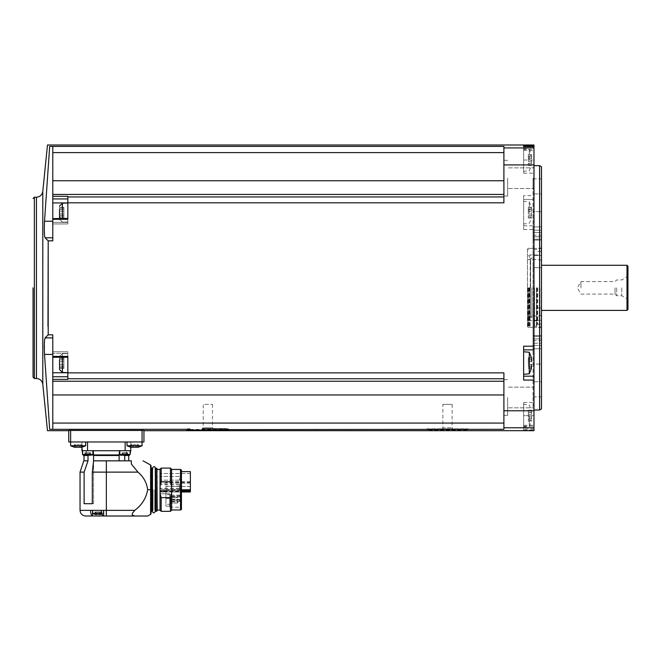 <?xml version="1.0" encoding="UTF-8"?>
<svg xmlns="http://www.w3.org/2000/svg" width="661" height="661" viewBox="0 0 661 661"><rect width="100%" height="100%" fill="white"/><g stroke="black" fill="none" stroke-linecap="round" stroke-linejoin="round"><path stroke-width="0.5" stroke-dasharray="3.31 2.48" d="M143.949 430.691L70.644 430.418L70.644 441.969L143.949 441.969M429.41 428.815L429.154 429.303C411.786 430.361 483.257 430.361 465.865 429.303L503.897 429.303L503.897 372.87L67.827 372.87L67.827 379.373L67.827 376.753L67.827 379.373L52.789 379.373L52.789 429.303L52.789 354.428L44.518 354.428L49.674 429.328L426.832 429.592L426.832 428.815L468.186 428.815L426.832 428.815M468.186 428.815L468.186 429.592L465.6 428.815M523.628 425.287L523.628 415.653L523.628 430.03L523.628 425.287L533.972 425.287L533.972 429.047L533.972 144.99M533.972 430.691L533.972 425.287M503.897 423.073L503.897 378.745L503.897 423.073L52.789 423.073M52.789 379.373L52.789 334.838L52.789 354.428L52.789 334.838L48.203 334.838L45.072 337.903L52.789 337.903M52.789 353.305L52.789 357.262L52.789 353.305L67.827 353.305L67.827 357.064L67.827 351.751L67.827 353.305L52.789 353.305M67.827 378.745L503.897 378.745L503.897 372.87L503.897 378.745M503.897 381.232L503.897 403.053L503.897 379.637L503.897 394.956L503.897 381.232L52.789 381.232M52.789 354.428L52.789 429.328M533.972 287.841L533.972 410.018L533.972 287.841M533.972 397.492L533.972 408.771L533.972 397.492M533.972 178.189L533.972 189.467L533.972 178.189M533.972 429.047L523.628 429.039L533.972 429.047M533.972 146.643L533.972 173.182L533.972 146.643M52.789 237.778L52.789 240.844L52.789 237.778L45.072 237.778C44.304 235.927 44.122 230.416 44.518 221.253L49.674 146.362L52.789 146.362L52.789 237.778L52.789 146.362L503.897 146.387L503.897 152.608L503.897 146.387L503.897 147.924L533.972 147.924M52.789 218.617L67.827 218.427L67.827 223.939L67.827 198.928L67.827 202.935L52.789 202.935L52.789 223.939L52.789 218.427L67.827 218.617L67.827 223.939L67.827 203.258L67.827 222.055L67.827 203.258L62.374 203.258L62.374 218.427M503.897 195.16L503.897 152.608L503.897 195.16M67.827 212.66L67.827 222.055L67.827 218.427L67.827 219.295L52.789 219.295L52.789 218.427L67.827 218.427L67.827 219.295L67.827 202.811L503.897 202.811L503.897 147.924M523.628 195.606L523.628 199.498L533.972 199.498L523.628 199.498L523.628 229.491L523.628 195.606L533.972 195.606M67.827 372.87L67.827 356.395L52.789 356.395M45.072 237.778L48.203 240.844L52.789 240.844L52.789 219.295M503.897 202.811L503.897 196.945L503.897 202.811M533.03 397.492L533.03 407.829L533.03 397.492M507.656 397.492L507.656 415.348L507.656 397.492M533.03 178.189L533.03 188.534L533.03 178.189M507.656 178.189L507.656 196.044L507.656 178.189M503.897 403.053L503.897 394.956L503.897 403.053M503.897 180.734L503.897 194.45L503.897 172.637L503.897 180.734L52.789 180.734L52.789 202.935M503.897 196.945L67.827 196.945L67.827 202.811M52.789 194.45L503.897 194.45M67.827 196.945L67.827 198.928L67.827 196.309L52.789 196.309M52.789 146.387L52.789 180.734M52.789 152.608L503.897 152.608M52.789 394.956L503.897 394.956M44.518 354.428L44.626 339.746M33.05 287.841L33.05 377.175M539.607 165.663L539.607 410.018M541.491 166.754L541.491 408.936M541.491 336.457L541.491 340.473L541.491 336.457L533.03 336.457L533.03 340.473L533.03 335.598L533.03 336.457L541.491 336.457M541.491 364.062L541.491 338.903L541.491 381.752L541.491 364.062L533.03 364.062L533.03 335.598L533.03 396.856L533.03 364.062L541.491 364.062M541.491 381.752L541.491 396.856L541.491 381.752L533.03 381.752L541.491 381.752M541.491 287.841L541.491 327.996L541.491 287.841M541.491 343.208L541.491 226.921L541.491 348.76L541.491 226.921L541.491 343.208L533.03 343.208L533.03 226.921L533.03 348.76L533.03 343.208L541.491 343.208M541.491 211.619L541.491 236.787L541.491 211.619L533.03 211.619L533.03 178.825L533.03 236.787L533.03 211.619L541.491 211.619M541.491 239.224L541.491 235.209L541.491 239.224L533.03 239.224L533.03 235.209L533.03 240.083L533.03 239.224L541.491 239.224M541.491 193.929L541.491 178.825L541.491 193.929L533.03 193.929L541.491 193.929M539.607 287.841L539.607 327.311L539.607 287.841M527.767 287.841L527.767 327.311L527.784 287.841M539.987 287.841L539.987 316.032L539.987 287.841M627.008 265.284L627.008 310.397M627.95 266.226L627.95 309.455M627.95 287.841L627.95 300.243L627.95 287.841M627.149 287.841L627.149 298.855L627.149 287.841M621.745 287.841L621.745 295.74L621.745 287.841M616.672 287.841L616.672 295.74L616.672 287.841M615.027 287.841L615.027 294.087L615.027 287.841M580.961 287.841L580.961 281.594L580.961 287.841M533.03 345.455L533.03 320.296L533.03 345.455L541.491 345.455L533.03 345.455M533.03 308.001L533.03 320.296L533.03 308.001L541.491 308.001L533.03 308.001M533.03 236.787L533.03 240.083L533.03 236.787L541.491 236.787L533.03 236.787M523.628 415.653L523.628 402.499L523.628 426.932L523.628 404.375L523.628 415.653L533.972 415.653L523.628 415.653M523.628 225.814L533.972 225.814L523.628 225.814M523.628 212.66L523.628 201.382L523.628 212.66M523.628 149.411L523.628 173.182L523.628 146.643L523.628 149.411L533.972 149.411M523.628 380.075L523.628 349.867L533.972 349.867M523.628 346.199L523.628 349.867M523.628 363.029L523.628 374.308L523.628 363.029M529.271 415.653L529.271 426.444L529.271 415.653M531.568 418.851L531.568 414.282L531.568 420.231L531.568 418.851L528.329 418.851L528.329 421.057L528.329 418.777L531.568 418.851M531.568 414.282L531.568 411.084L531.568 414.282L528.329 414.282L528.329 417.033L528.329 412.414L528.329 414.282L531.568 414.282M531.568 411.084L531.403 410.25L531.568 411.084L528.329 411.084L528.329 410.25L528.329 412.538L528.329 411.084L531.568 411.084M531.568 420.231L531.403 421.057L531.568 420.231L528.329 420.231L531.568 420.231M529.271 212.66L529.271 201.869L529.271 212.66M531.568 215.85L531.568 211.28L531.568 217.229L531.568 215.85L528.329 215.85L528.329 218.064L528.329 215.775L531.568 215.85M531.568 211.28L531.568 208.083L531.568 211.28L528.329 211.28L528.329 214.032L528.329 209.413L528.329 211.28L531.568 211.28M531.568 208.083L531.403 207.257L531.568 208.083L528.329 208.083L528.329 207.257L528.329 209.537L528.329 208.083L531.568 208.083M531.568 217.229L531.403 218.064L531.568 217.229L528.329 217.229L531.568 217.229M529.271 160.028L529.271 149.246L529.271 160.028M531.568 163.226L531.568 158.657L531.568 164.597L531.568 163.226L528.329 163.226L528.329 165.432L528.329 163.143L531.568 163.226M531.568 158.657L531.568 155.459L531.568 158.657L528.329 158.657L528.329 161.4L528.329 156.789L528.329 158.657L531.568 158.657M531.568 155.459L531.403 154.624L531.568 155.459L528.329 155.459L528.329 154.624L528.329 156.913L528.329 155.459L531.568 155.459M531.568 164.597L531.403 165.432L531.568 164.597L528.329 164.597L531.568 164.597M529.271 352.239L529.271 373.812M531.469 366.227L528.329 366.268L528.329 364.401L528.329 366.268L531.51 366.268M531.436 366.144L528.329 366.144L528.329 367.599L528.329 366.144L531.659 366.144L531.568 364.401L528.329 364.401L528.329 361.65L528.329 364.401L531.568 364.401M531.568 361.65L528.329 361.65L531.568 361.65L531.51 359.791L528.329 359.782L528.329 361.65L528.329 359.782L531.51 359.782M528.329 357.626L531.403 357.626L531.568 358.452L528.329 358.452L531.568 358.452L531.659 359.906L528.329 359.906L528.329 357.626L528.329 359.906L531.436 359.906M531.568 367.599L528.329 367.599L528.329 368.433L528.329 367.599L531.568 367.599L531.568 366.227M528.329 412.464L531.568 412.464L528.329 412.464M528.329 156.831L531.568 156.831L528.329 156.831M528.329 209.463L531.568 209.463L528.329 209.463M67.827 376.753L67.827 372.746L67.827 376.753L52.789 376.753M62.374 357.262L62.374 372.424L67.827 372.424L67.827 351.751L67.827 372.746L52.789 372.746M67.827 356.395L67.827 357.262L67.827 356.395M67.827 363.029L67.827 353.627L67.827 363.029L67.827 353.627L67.827 357.262L52.789 357.262M59.556 359.832L63.861 359.782L63.861 364.401L63.861 359.782L59.556 359.832L59.556 366.268L59.556 359.782L63.861 359.906L59.556 359.782L59.556 361.65L59.556 358.452L63.861 358.452L59.556 358.452L63.861 358.452L63.861 357.626L63.861 359.906L63.861 357.626L63.861 359.906L63.861 358.452L59.556 358.452L59.556 359.906L59.556 357.626L59.556 369.606L59.556 356.444L59.556 369.606L62.374 372.424L62.374 353.627L62.374 372.424M59.556 367.599L63.861 367.599L59.556 367.599L63.861 367.599L63.861 368.433L63.861 366.144L63.861 368.433L63.861 366.144L63.861 367.599L59.556 367.599L59.556 361.65L59.556 364.401L63.861 364.401L63.861 366.268L63.861 361.65L63.861 364.401L59.556 364.401M59.556 209.463L63.861 209.463L59.556 209.463L63.861 209.413L63.861 214.032L63.861 209.413L59.556 209.413L59.556 218.064L59.556 208.083L63.861 208.083L59.556 208.083L63.861 208.083L63.861 209.537L63.861 207.257L63.861 209.537L63.861 208.083L59.556 208.083L59.556 209.537L59.556 207.257L59.556 219.237L59.556 206.075L59.556 218.427M59.556 214.032L63.861 214.032L59.556 214.032L63.861 214.032L59.556 214.032L59.556 211.28L59.556 215.899L63.861 215.899L59.556 215.899L63.861 215.899L63.861 211.28L63.861 215.899L59.556 215.899L59.556 218.064L59.556 217.229L63.861 217.229L63.861 218.064L63.861 214.032L63.861 217.229L59.556 217.229M63.861 209.413L63.861 211.28L63.861 209.413L59.556 209.413L63.861 209.413M63.861 366.227L59.556 366.227L63.861 366.227M63.861 359.782L63.861 361.65L63.861 359.782L59.556 359.782L63.861 359.782M68.761 441.969L85.682 441.969L70.644 441.969L85.682 441.969L70.644 441.969L70.644 445.787L85.682 445.787L70.644 445.787L85.682 445.787L85.682 441.969M127.028 441.969L142.065 441.969L127.028 441.969L142.065 441.969L127.028 441.969L127.028 445.787L142.065 445.787L127.028 445.787L142.065 445.787L142.065 430.418M87.558 441.969L125.152 441.969L81.923 441.969L87.558 441.969L87.558 450.711L130.787 450.711M130.787 441.969L125.152 441.969L130.787 441.969L130.787 447.208L130.787 441.969M82.575 450.711L92.912 450.711L82.575 450.711L92.912 450.711L82.575 450.711L82.575 453.512L83.426 454.942L87.326 454.942L83.426 454.942L83.988 455.503L88.004 455.503L85.748 450.711L88.004 455.503L88.004 460.841L83.798 460.841M81.923 450.711L119.492 450.711L119.154 454.942L93.556 454.942L93.573 450.711L87.558 450.711M93.556 454.942L93.565 460.841L119.145 460.841L119.154 454.942L119.145 455.503L93.565 455.503M119.145 460.841L93.565 460.841L131.357 460.841L131.357 464.055L131.357 460.841L131.357 464.055L137.967 472.119L92.3 472.119L93.573 460.841L93.573 503.715L92.3 503.715L92.3 472.119M134.695 510.366L106.355 510.366L106.355 516.01L134.695 516.01L132.291 515.059L132.291 513.49L134.695 510.366C141.842 505.111 146.164 498.229 147.676 489.71C146.734 482.654 143.495 476.796 137.967 472.119M92.953 516.01L103.38 515.952C102.149 515.316 101.472 513.457 101.364 510.366L90.54 510.366C90.648 513.457 91.325 515.316 92.557 515.952L85.682 516.01M103.893 516.01L103.893 510.366L92.557 510.366L103.893 510.366L103.893 516.01M124.706 460.841L124.706 455.503L125.383 454.942L129.283 454.942L125.383 454.942L124.706 455.503L128.721 455.503L130.134 453.512M125.383 454.942L126.962 450.711L125.383 454.942M119.492 450.711L93.218 450.711M93.573 460.874L93.573 503.715L84.112 503.715L93.573 503.715L84.112 503.715L84.112 472.119L80.039 472.119M87.773 460.841L84.112 472.119M119.798 450.711L130.134 450.711L119.798 450.711L130.134 450.711L119.798 450.711L119.798 454.471L130.134 454.471L119.798 454.471L120.55 455.222L128.796 455.222L120.55 455.222M119.137 450.711L126.962 450.711L119.137 450.711L119.137 455.074L119.137 450.711M81.923 447.208L81.923 441.969L81.923 447.208M127.78 455.222L127.78 452.777L126.59 452.777L127.78 452.777L126.59 452.777L127.78 452.777L127.78 455.222L122.145 455.222L123.334 455.222L122.145 455.222L122.145 452.777L123.334 452.777L122.145 452.777L122.145 455.222M125.681 455.222L123.268 455.222L126.656 455.222L125.681 455.222L125.681 452.777L123.268 452.777L126.656 452.777L123.268 452.777L126.656 452.777L125.681 452.777L125.681 455.222M123.268 455.222L123.268 452.777L123.268 455.222L123.268 452.777L123.268 455.222L123.293 452.777L123.268 455.222L124.243 455.222L124.243 452.777L124.243 455.222M90.565 455.222L90.565 452.777L89.375 452.777L90.565 452.777L89.375 452.777L90.565 452.777L90.565 455.222L84.93 455.222L85.36 455.222L84.93 455.222L85.36 455.222L84.93 455.222L84.93 452.777L86.12 452.777L84.93 452.777L84.93 455.222M86.054 455.222L86.054 452.777L86.054 455.222L86.054 452.777L89.442 452.777L86.054 452.777L86.054 455.222L88.467 455.222L85.36 455.222L86.12 455.222L85.36 455.222L85.36 452.777L87.029 452.777L85.36 452.777L85.36 455.222M89.442 455.222L88.467 455.222L89.442 455.222L88.467 455.222L89.442 455.222L89.442 452.777L88.467 452.777L89.442 452.777L89.442 455.222M83.914 455.222L92.168 455.222L83.914 455.222M87.029 455.222L87.029 452.777L87.029 455.222L87.029 452.777L87.029 455.222L88.467 455.222L88.467 452.777L88.467 455.222M90.136 455.222L90.136 452.777L90.136 455.222L90.136 452.777L90.136 455.222L89.375 455.222L89.417 452.777L89.417 455.222M123.334 455.222L122.574 455.222L123.334 455.222L123.334 452.777L122.574 452.777L123.334 452.777L123.334 455.222M126.631 455.222L126.656 452.777L126.631 455.222M132.233 447.224L132.233 444.696L132.283 447.357L131.233 447.299L133.555 447.299L132.233 447.299L132.283 444.696L130.63 444.696L135.546 444.696L132.2 444.696L132.283 447.208M137.868 447.299L137.868 444.696L137.868 447.299L137.868 444.696L138.471 444.696L136.81 444.696L138.471 444.696L136.81 444.696L137.868 444.696L137.868 447.299L135.546 447.299L136.81 447.357M131.233 447.299L131.233 444.696L131.233 447.299L131.233 444.696L131.233 447.299L132.233 447.299L132.233 444.696L132.233 447.299L135.546 447.299L135.546 444.696L135.546 447.299L135.546 444.696L135.546 447.299L133.555 447.299L136.901 447.257L136.901 444.696L133.555 444.696L136.901 444.696L136.901 447.257M75.841 447.224L75.841 444.696L75.899 447.357L74.842 447.299L77.163 447.299L75.841 447.299L75.899 444.696L74.239 444.696L79.163 444.696L75.808 444.696L75.899 447.208M81.477 447.299L81.477 444.696L81.477 447.299L81.477 444.696L81.477 447.299L79.163 447.299L81.477 447.299L80.427 447.357L80.427 444.696L82.08 444.696L77.163 444.696L80.518 444.696L80.427 447.208M74.842 447.299L74.842 444.696L74.842 447.299L74.842 444.696L74.842 447.299L79.163 447.299L79.163 444.696L79.163 447.299L79.163 444.696L79.163 447.299L77.163 447.299L80.485 447.299L80.518 444.696L80.518 447.257M75.841 447.299L75.808 444.696L75.808 447.257M130.63 447.175L130.63 444.696L130.63 447.175L127.028 445.787M132.233 447.299L132.2 444.696L132.2 447.257M90.54 510.366L80.039 510.366M92.705 510.366L103.232 510.366L92.705 510.366L103.232 510.366L92.705 510.366L92.705 513.374L103.232 513.374L92.705 513.374L103.232 513.374L103.232 510.366L103.232 513.374L101.934 514.051M101.728 513.374L103.232 513.374L100.976 514.398L100.976 511.969L99.704 511.969L100.976 511.969L100.976 514.398M95.424 514.506L95.424 511.969L95.424 514.506L95.424 511.969L95.424 514.506L97.208 514.506L96.192 514.506L96.167 511.969L97.208 511.969L94.961 511.969L98.737 511.969L94.961 511.969L96.233 511.969L96.192 514.44M98.737 514.506L98.737 511.969L98.737 514.506L98.737 511.969L98.737 514.506L100.513 514.506L97.208 514.506L100.513 514.506L100.513 511.969L98.737 511.969L100.513 511.969L100.513 514.506L100.513 511.969L100.513 514.506L99.753 514.506L99.778 511.969L97.208 511.969L99.778 511.969L99.753 514.44M94.961 514.398L94.961 511.969L94.961 514.398L92.705 513.374M97.208 514.506L97.208 511.969L97.208 514.506L97.208 511.969L97.208 514.506L96.192 514.506L96.192 511.969L96.167 514.465M132.291 513.49L132.291 515.059L132.291 513.49M151.088 465.831L151.088 513.589M151.088 467.914L151.088 511.515M152.402 489.71L152.402 510.342L152.402 489.71M153.063 489.71L153.063 510.342L153.063 489.71M154.757 489.71L154.757 510.342L154.757 489.71M155.409 489.71L155.409 510.342L155.409 489.71M156.822 468.195L156.822 511.234M157.235 469.335L157.235 510.094M160.036 469.252L160.036 510.176M161.193 468.095L161.193 481.795L160.111 485.554L160.111 493.874L160.111 485.554L160.111 493.874L161.193 497.634L161.193 511.325M170.464 468.095L170.464 481.795L161.193 481.795M171.612 469.252L171.612 485.942L170.464 481.795M170.464 511.325L170.464 497.634L171.612 492.098L171.612 509.97L171.612 485.942M180.503 469.459L180.503 509.97M181.445 470.004L181.445 509.424M181.445 489.892L181.445 471.623L181.445 489.892L190.376 489.892L190.376 471.623M181.445 490.685L180.883 490.817L180.883 507.053L180.883 490.817L181.445 490.685M160.111 490.817L160.111 493.784L160.111 490.817L160.111 491.809L160.111 490.817L180.883 490.817L160.111 490.817M169.695 493.784L160.111 493.784L160.111 491.379L160.111 493.784L169.695 493.784L169.695 507.053L169.695 493.784L160.111 493.784L165.936 493.784L165.936 491.379L165.936 498.402L165.936 493.784L160.111 493.784L169.695 493.784L169.695 498.402L169.695 493.784M190.376 489.892L190.376 491.999L160.111 491.999L160.111 489.743L160.111 491.999L190.376 491.999L190.376 489.528L190.376 491.999L160.111 491.999L181.445 491.999M160.111 490.578L160.111 489.743L160.111 491.379L160.111 490.578L165.936 490.578L165.936 489.743L160.111 489.743L165.936 489.528L165.936 491.379L165.936 490.578L160.111 490.578M171.612 493.486L171.612 510.176M170.464 497.634L161.193 497.634M165.936 489.528L165.936 482.662L165.936 489.528L190.376 489.528L190.376 486.488L165.936 486.488L190.376 486.488L190.376 482.662L190.376 489.528L165.936 489.528M190.376 478.3L190.376 483.092L190.376 478.3M190.376 486.455L190.376 491.247L190.376 486.455M190.376 486.645L190.376 481.844L190.376 486.645M160.111 486.645L160.111 481.844L160.111 486.645M160.111 486.455L160.111 491.247L160.111 486.455M160.111 478.3L160.111 483.092L160.111 478.3M179.47 486.645L179.47 484.769L179.47 486.645M179.47 486.455L179.47 488.322L179.47 486.455M179.47 478.3L179.47 480.167L179.47 478.3M165.936 499.485L165.936 504.376L165.936 499.485M165.936 498.402L165.936 506.161L165.936 498.402L169.695 498.402L169.695 506.161L169.695 498.402L165.936 498.402M165.936 488.206L165.936 490.082L165.936 488.206M180.412 488.206L180.412 490.082L180.412 488.206M181.354 488.206L181.354 489.14L181.354 488.206M169.695 496.081L169.695 495.147L169.695 496.081M169.695 500.377L169.695 501.311L169.695 500.377M170.687 499.485L170.687 504.186L170.687 499.485M170.687 499.675L170.687 500.27L170.687 499.675M170.687 496.898L170.687 497.493L170.687 496.898M170.687 502.443L170.687 503.038L170.687 502.443M178.016 499.675L177.421 500.27L177.421 499.08L177.421 500.27L177.421 499.08L177.421 500.27L170.687 500.27L177.421 500.27L178.016 499.675A0.595 0.595 0 0 0 177.421 499.08L170.687 499.08L177.421 499.08A0.595 0.595 0 0 1 178.016 499.675M178.016 502.443L177.421 503.038L177.421 501.848L177.421 503.038L177.421 501.848L177.421 503.038L170.687 503.038L177.421 503.038L178.016 502.443A0.595 0.595 0 0 0 177.421 501.848L170.687 501.848L177.421 501.848A0.595 0.595 0 0 1 178.016 502.443M178.016 496.898L177.421 497.493L177.421 496.304L177.421 497.493L177.421 496.304L177.421 497.493L170.687 497.493L177.421 497.493L178.016 496.898A0.595 0.595 0 0 0 177.421 496.304L170.687 496.304L177.421 496.304A0.595 0.595 0 0 1 178.016 496.898M180.883 496.081L180.883 496.56L180.883 496.081M180.883 500.377L180.883 499.898L180.883 500.377M441.87 428.815L453.149 428.815L441.87 428.815L442.887 427.799L452.124 427.799L442.887 427.799L442.887 404.375L452.124 404.375L442.887 404.375M225.946 428.815L228.532 428.815L225.946 428.815M212.478 404.375L212.478 427.799L213.495 428.815L202.216 428.815L213.495 428.815L202.216 428.815L203.233 427.799L212.478 427.799L203.233 427.799L203.233 404.375L212.478 404.375L203.233 404.375M189.757 428.815L187.179 428.815L189.757 428.815M537.393 287.841L537.393 324.493L537.393 287.841M537.732 287.841L537.732 324.154L537.732 287.841M529.618 287.841L529.618 320.734L529.618 287.841M531.849 287.841L531.849 317.297L531.849 287.841M530.593 287.841L530.593 259.203L530.593 287.841M530.18 287.841L530.147 327.311L530.147 287.841M528.519 287.841L528.519 325.848L528.519 287.841M529.081 287.841L529.081 327.311L529.081 287.841M529.511 287.841L529.511 326.947L529.511 287.841M534.154 287.841L534.154 327.311L534.154 287.841M536.79 287.841L536.79 327.311L536.79 287.841M539.863 287.841L539.863 327.311L539.863 287.841M503.897 427.758L533.972 427.758M523.628 430.03L533.972 430.03M503.897 164.911L533.972 164.911M523.628 229.491L533.972 229.491M503.897 410.77L533.972 410.77M42.791 191.45L42.791 384.231M36.438 197.201L36.438 378.489M34.364 197.201L34.364 378.489M533.03 338.903L541.491 338.903L533.03 338.903M533.03 232.474L541.491 232.474L533.03 232.474M533.03 230.226L541.491 230.226L533.03 230.226M533.03 255.394L541.491 255.394L533.03 255.394M533.03 267.68L541.491 267.68L533.03 267.68M533.03 320.296L541.491 320.296L533.03 320.296M523.628 426.271L533.972 426.271M523.628 160.028L533.972 160.028L523.628 160.028M523.628 150.402L533.972 150.402M528.329 417.033L531.568 417.033L528.329 417.033M528.329 161.4L531.568 161.4L528.329 161.4M528.329 214.032L531.568 214.032L528.329 214.032M52.789 221.253L44.518 221.253M67.827 357.064L52.789 357.064L67.827 357.064M67.827 222.377L52.789 222.377L67.827 222.377M67.827 198.928L52.789 198.928M63.861 361.65L59.556 361.65L63.861 361.65M63.861 211.28L59.556 211.28L63.861 211.28M63.861 215.85L59.556 215.85L63.861 215.85M125.152 450.711L125.152 441.969M101.364 510.366L106.355 510.366L106.355 460.841M92.912 450.711L92.912 454.471L82.575 454.471M130.134 450.711L130.134 454.471L119.798 454.471M122.574 452.777L122.574 455.222L122.574 452.777M127.35 452.777L127.35 455.222L127.35 452.777M86.079 452.777L86.079 455.222L86.079 452.777M133.555 444.696L133.555 447.299L133.555 444.696M77.163 444.696L77.163 447.299L77.163 444.696M103.38 515.952L103.38 510.366L103.38 515.952M92.557 515.952L92.557 510.366M99.753 514.506L99.753 511.969L99.778 514.465M147.676 489.71L150.601 489.71L150.601 514.415M150.601 489.71L150.601 465.013M151.369 468.195L151.369 511.234M152.121 468.195L152.121 511.234M155.699 468.195L155.699 511.234M181.445 491.809L190.376 491.809M181.445 490.793L190.376 490.793M165.936 491.379L160.111 491.379L165.936 491.379M170.497 499.485L170.497 504.376L170.497 499.485M179.66 496.081L179.66 495.147L179.66 496.081M179.66 500.377L179.66 501.311L179.66 500.377M530.287 287.841L530.287 317.627L530.287 287.841M527.957 287.841L527.957 327.311L527.957 287.841M534.534 287.841L534.534 325.848L534.534 287.841M536.41 287.841L536.41 325.848L536.41 287.841M533.03 407.829L533.972 408.771L533.03 407.829L507.656 407.829L533.03 407.829M533.03 387.156L533.972 386.214L533.03 387.156L507.656 387.156L533.03 387.156M533.03 188.534L533.972 189.467L533.03 188.534L507.656 188.534L533.03 188.534M533.03 167.853L533.972 166.911L533.03 167.853L507.656 167.853L533.03 167.853M507.656 379.637L503.897 379.637L507.656 379.637M507.656 415.348L503.897 415.348L507.656 415.348M507.656 160.334L503.897 160.334L507.656 160.334M507.656 196.044L503.897 196.044L507.656 196.044M527.767 327.311L539.607 327.311L541.491 327.996M527.767 248.371L539.607 248.371L541.491 247.685M541.491 260.517L539.987 259.649L527.767 259.649M541.491 315.165L539.987 316.032L527.767 316.032M627.95 275.439L627.149 276.827L621.745 279.95L616.672 279.95L615.027 281.594L580.961 281.594L577.35 287.841L580.961 294.087L615.027 294.087L616.672 295.74L621.745 295.74L627.149 298.855L627.95 300.243M533.03 396.856L541.491 396.856M533.03 335.598L541.491 335.598L533.03 335.598M533.03 340.473L541.491 340.473M533.03 348.76L541.491 348.76L533.03 348.76M533.03 226.921L541.491 226.921L533.03 226.921M533.03 178.825L541.491 178.825M533.03 240.083L541.491 240.083L533.03 240.083M533.03 235.209L541.491 235.209M523.628 402.499L533.972 402.499M523.628 173.182L533.972 173.182M528.329 410.25L531.403 410.25L529.271 404.871L523.628 404.375M528.329 421.057L531.403 421.057L529.271 426.444L523.628 426.932M528.329 207.257L531.403 207.257L529.271 201.869L523.628 201.382M528.329 218.064L531.403 218.064L529.271 223.443L523.628 223.939M528.329 154.624L531.403 154.624L529.271 149.246L523.628 148.75M528.329 165.432L531.403 165.432L529.271 170.811L523.628 171.306M528.329 418.9L531.51 418.9L528.329 418.9M528.329 418.777L531.659 418.777L528.329 418.777M528.329 412.414L531.51 412.414L528.329 412.414M528.329 412.538L531.659 412.538L528.329 412.538M528.329 368.433L531.403 368.433M528.329 163.267L531.51 163.267L528.329 163.267M528.329 163.143L531.659 163.143L528.329 163.143M528.329 156.789L531.51 156.789L528.329 156.789M528.329 156.913L531.659 156.913L528.329 156.913M528.329 215.899L531.51 215.899L528.329 215.899M528.329 215.775L531.659 215.775L528.329 215.775M528.329 209.413L531.51 209.413L528.329 209.413M528.329 209.537L531.659 209.537L528.329 209.537M67.827 351.751L52.789 351.751L67.827 351.751M67.827 223.939L52.789 223.939L67.827 223.939M67.827 353.627L62.374 353.627L59.556 356.444L62.374 353.627L67.827 353.627M67.827 222.055L62.374 222.055L59.556 219.237L62.374 222.055L67.827 222.055M62.374 203.258L59.556 206.075M63.861 366.268L59.556 366.268L63.861 366.268M63.861 366.144L59.556 366.144L63.861 366.144M63.861 368.433L59.556 368.433L63.861 368.433M63.861 357.626L59.556 357.626L63.861 357.626M63.861 215.775L59.556 215.775L63.861 215.775M63.861 218.064L59.556 218.064L63.861 218.064M63.861 207.257L59.556 207.257L63.861 207.257M93.573 455.074L93.573 450.711L93.573 455.074M92.912 454.471L92.168 455.222M130.134 454.471L129.382 455.222M126.656 452.777L126.656 455.222L126.656 452.777M126.59 452.777L126.59 455.222L126.59 452.777M86.12 452.777L86.12 455.222L86.12 452.777M89.375 452.777L89.375 455.222L89.375 452.777M85.682 445.787L82.08 447.175L82.08 444.696L82.08 447.175M136.81 444.696L136.81 447.208L136.81 444.696M138.471 444.696L138.471 447.175L138.471 444.696M74.239 444.696L74.239 447.175L74.239 444.696M99.704 514.423L99.704 511.969L99.704 514.423M99.704 514.564L99.704 511.969L99.704 514.564M152.501 467.955L153.063 469.087L152.501 469.087L152.501 510.342L153.063 510.342L152.501 511.474M155.318 467.955L154.757 469.087L155.318 469.087L155.318 510.342L154.757 510.342L155.318 511.474M169.695 507.053L181.445 507.375M190.376 482.662L165.936 482.662M190.376 481.844L160.111 481.844M190.376 491.437L160.111 491.437M190.376 481.662L160.111 481.662M190.376 491.247L160.111 491.247M190.376 473.507L160.111 473.507L190.376 473.507M190.376 483.092L160.111 483.092L190.376 483.092M179.47 484.769L160.111 484.769M179.47 488.512L160.111 488.512M179.47 484.587L160.111 484.587M179.47 488.322L160.111 488.322M179.47 476.432L160.111 476.432L179.47 476.432M179.47 480.167L160.111 480.167L179.47 480.167M165.936 490.082L180.412 490.082L179.47 489.14L179.47 487.281L179.47 489.14L180.279 488.206L179.47 487.281L180.412 486.339L165.936 486.339M181.354 487.281L180.544 488.206L181.354 489.14M169.695 506.161L165.936 506.161M170.687 494.792L165.936 494.602M170.687 504.186L165.936 504.376M179.66 495.147L169.695 495.147L180.883 495.601L179.66 495.147M179.66 497.006L169.695 497.006L180.883 496.56L179.66 497.006M179.66 499.443L169.695 499.443L180.883 499.898L179.66 499.443M179.66 501.311L169.695 501.311L180.883 500.856L179.66 501.311M452.124 404.375L452.124 427.799L453.149 428.815M228.532 429.592L228.532 428.815M187.179 429.592L187.179 428.815M539.607 323.551L541.491 324.642M539.607 252.13L541.491 251.048M539.607 251.188L537.732 251.527M539.607 324.493L537.732 324.154M537.732 254.948L529.618 254.948L531.849 258.385L530.593 259.203L530.18 258.575L530.353 317.42L530.353 258.261L528.519 255.328M537.732 320.734L529.618 320.734L531.849 317.297L530.593 316.479L528.519 320.362M528.519 249.833L527.445 249.106L527.445 326.584L527.957 327.311L534.154 327.311M528.519 325.848L527.445 326.584L527.445 249.106L527.957 248.371L534.154 248.371M536.79 326.22L534.154 326.22M536.79 249.461L534.154 249.461M541.491 249.313L539.863 248.371L536.79 248.371M541.491 326.377L539.863 327.311L536.79 327.311"/><path stroke-width="0.99" d="M143.949 441.969L70.644 441.969L70.644 430.418L68.761 430.443L143.949 430.443L143.949 441.969L143.949 430.691L533.972 430.691L533.972 144.99L47.485 144.99L42.791 191.45L42.791 384.231L47.485 430.691L68.761 430.691L68.761 441.969L68.761 430.443M228.532 429.592L503.897 429.303L503.897 427.758L533.972 427.758M202.216 428.815L225.946 428.815L226.211 429.303C243.603 430.361 172.133 430.361 189.5 429.303L187.179 429.592M44.626 339.746L45.072 337.903C44.304 339.754 44.122 345.265 44.518 354.428L49.674 429.328C46.791 431.146 46.791 431.146 49.674 429.328C46.791 431.146 46.791 431.146 49.674 429.328L189.5 429.303L189.757 428.815M52.789 429.303L52.789 423.073L503.897 423.073M52.789 337.903L45.072 337.903L48.203 334.838L52.789 334.838L52.789 381.232L503.897 381.232M52.789 423.073L52.789 381.232M67.827 202.811L67.827 196.309L52.789 196.309L52.789 146.387L503.897 146.387L503.897 202.811L67.827 202.811L67.827 219.295L52.789 219.295L52.789 240.844L48.203 240.844L47.972 326.237M48.203 334.838L48.203 240.844L45.072 237.778C44.304 235.919 44.122 230.408 44.518 221.253L49.674 146.362L52.789 146.387M503.897 378.745L67.827 378.745L67.827 356.395L52.789 356.395M67.827 372.87L503.897 372.87L503.897 427.758M533.972 346.199L523.628 346.199L523.628 380.075L533.972 380.075M52.789 196.309L52.789 219.295M52.789 218.617L67.827 218.427L67.827 212.66M67.827 196.945L503.897 196.945M52.789 194.45L503.897 194.45M523.628 145.651L523.628 146.643L533.972 146.643L523.628 146.643L523.628 145.651L533.972 145.651M49.674 146.362C46.791 144.536 46.791 144.536 49.674 146.362C46.791 144.536 46.791 144.536 49.674 146.362M52.789 152.608L503.897 152.608M52.789 180.734L503.897 180.734M67.827 378.745L67.827 379.373L52.789 379.373M52.789 394.956L503.897 394.956M42.791 191.45C42.139 194.987 40.015 196.904 36.438 197.201L36.438 378.489L34.364 378.489L33.05 377.175L33.05 287.841M539.607 165.663L541.491 166.754L541.491 408.936L539.607 410.018L539.607 165.663L533.972 165.663M627.008 265.284L627.95 266.226L627.95 309.455L627.008 310.397L627.008 265.284L541.491 265.284M523.628 376.183L533.972 376.183L523.628 376.183M523.628 349.867L533.972 349.867M523.628 374.308L529.271 373.812L529.271 352.239L523.628 351.751M531.568 361.65L531.436 359.906M529.271 352.239L531.403 357.626L531.51 359.791M531.568 364.401L531.51 366.26M529.271 373.812L531.403 368.433L531.436 366.144M531.403 368.433L531.543 367.714M52.789 237.778L45.072 237.778M52.789 372.746L67.827 372.746L62.374 372.424L62.374 357.262M52.789 357.262L67.827 357.262L67.827 363.029M62.374 218.427L62.374 203.258L67.827 202.935L52.789 202.935M62.374 372.424L59.556 369.606L59.556 359.832M59.556 367.599L59.556 364.401M59.556 218.427L59.556 209.463M59.556 217.229L59.556 214.032M85.682 441.969L85.682 445.787L70.644 445.787L74.239 447.175L70.644 445.787L70.644 441.969L68.761 441.969M80.039 510.366C80.378 513.795 82.253 515.671 85.682 516.01L92.557 515.952C91.325 515.316 90.648 513.457 90.54 510.366L80.039 510.366L80.039 472.119L84.112 472.119L84.112 503.715L92.3 503.715L92.3 472.119L137.967 472.119L131.357 464.055L131.357 460.841C146.015 460.841 146.015 460.841 131.357 460.841C146.015 460.841 146.015 460.841 131.357 460.841L93.573 460.841L93.556 454.942L93.565 455.503L93.556 454.942L119.154 454.942L119.145 460.841M137.967 472.119C143.503 476.796 146.734 482.654 147.676 489.71C146.164 498.229 141.842 505.111 134.695 510.366L132.291 513.49L132.291 515.059L134.695 516.01L147.709 516.01L103.67 516.01L106.355 516.01L106.355 460.841M90.54 510.366L101.364 510.366C101.472 513.457 102.149 515.316 103.38 515.952L92.953 516.01M124.706 460.841L124.706 455.503L128.721 455.503L129.283 454.942M119.492 450.711L119.145 455.503L93.565 455.503M93.218 450.711L93.556 454.942M84.112 472.119L88.004 460.841L88.004 455.503L83.988 455.503L83.426 454.942M80.039 472.119L83.798 460.841L87.773 460.841M92.3 472.119L93.573 460.874M130.134 453.512L130.787 450.711L81.923 450.711L81.923 447.208L82.575 454.471L82.575 450.711M130.787 450.711L130.787 447.208L130.787 450.711M122.145 455.222L120.55 455.222L119.798 454.471L119.798 450.711M120.55 455.222L127.78 455.222M124.243 455.222L123.268 455.222M84.93 455.222L90.565 455.222M82.575 454.471L83.327 455.222L83.914 455.222L82.575 454.471L92.912 454.471L92.912 450.711M88.467 455.222L87.029 455.222M85.36 455.222L86.054 455.222M89.417 455.222L90.136 455.222M128.796 455.222L129.382 455.222L128.796 455.222M130.63 447.175L127.028 445.787L127.028 441.969M127.028 445.787L142.065 445.787L142.065 430.418M131.233 447.299L132.283 447.208M136.868 447.224L132.2 447.257M136.868 447.299L137.868 447.299M74.842 447.299L75.899 447.208M80.485 447.224L75.808 447.257M80.485 447.299L81.477 447.299M94.961 514.398L92.705 513.374L92.705 510.366M92.705 513.374L101.728 513.374M95.424 514.506L96.167 514.465M96.192 514.44L97.208 514.506M98.737 514.506L99.753 514.44M99.77 514.465L100.513 514.506L99.753 514.506M150.601 514.415L151.088 513.589L151.088 465.831L150.601 465.013L150.601 514.415L147.709 516.01M151.088 511.515L151.088 467.914L151.088 511.515M152.402 510.342L152.402 468.475L152.501 511.474C153.038 513.324 153.98 513.324 155.318 511.474L155.318 467.955C154.856 466.112 153.914 466.112 152.501 467.955L152.501 511.465M155.409 510.342L155.409 469.087M160.036 510.094L157.235 510.094L156.822 511.234L156.822 468.195L155.409 468.475M157.235 510.094L156.822 468.195M160.036 510.176L160.036 469.252L161.193 468.095L161.193 481.795L160.111 485.554L160.111 493.874L161.193 497.634L161.193 511.325L160.036 510.176M161.193 481.795L170.464 481.795L170.464 468.095L161.193 468.095M170.464 481.795L171.612 485.942L171.612 469.252L170.464 468.095M171.612 485.942L171.769 492.098L170.464 497.634L161.193 497.634M180.503 469.459L181.445 470.004L181.445 509.424L180.503 509.97L180.503 469.459L171.612 469.459M170.464 497.634L170.464 511.325L171.612 510.176L171.612 493.486M181.445 471.623L190.376 471.623L190.376 491.999L181.445 491.999M225.946 428.815L213.495 428.815M503.897 410.77L533.972 410.77M503.897 164.911L533.972 164.911M503.897 147.924L533.972 147.924M34.364 378.489L34.364 197.201L33.05 198.515M52.789 221.253L44.518 221.253M52.789 354.428L44.518 354.428M67.827 376.753L52.789 376.753M67.827 198.928L52.789 198.928M134.695 510.366L101.364 510.366M125.152 450.711L125.152 441.969M87.558 450.711L87.558 441.969M119.798 454.471L130.134 454.471L130.134 450.711M92.557 515.952L92.557 510.366M147.676 489.71L150.601 489.71M151.369 511.234L152.121 511.234L152.121 468.195L151.369 468.195M156.822 511.234L155.699 511.234L155.699 468.195M190.376 491.809L181.445 491.809M190.376 490.793L181.445 490.793M190.376 489.892L181.445 489.892M36.438 378.489C40.015 378.778 42.139 380.695 42.791 384.231M36.438 197.201L34.364 197.201M539.607 410.018L533.972 410.018M627.008 310.397L541.491 310.397M62.374 203.258L59.556 206.075M128.721 460.841L128.721 455.503M83.988 460.841L83.988 455.503M130.134 454.471L129.382 455.222M92.912 454.471L92.168 455.222M142.065 445.787L138.471 447.175L142.065 445.787M85.682 445.787L82.08 447.175M101.934 514.051L100.976 514.398M150.601 465.013L143.024 460.841M152.501 467.955L152.402 469.087M155.318 511.474L155.318 467.955M160.036 469.335L157.235 469.335M180.503 509.97L171.612 509.97M170.464 511.325L161.193 511.325"/></g></svg>
